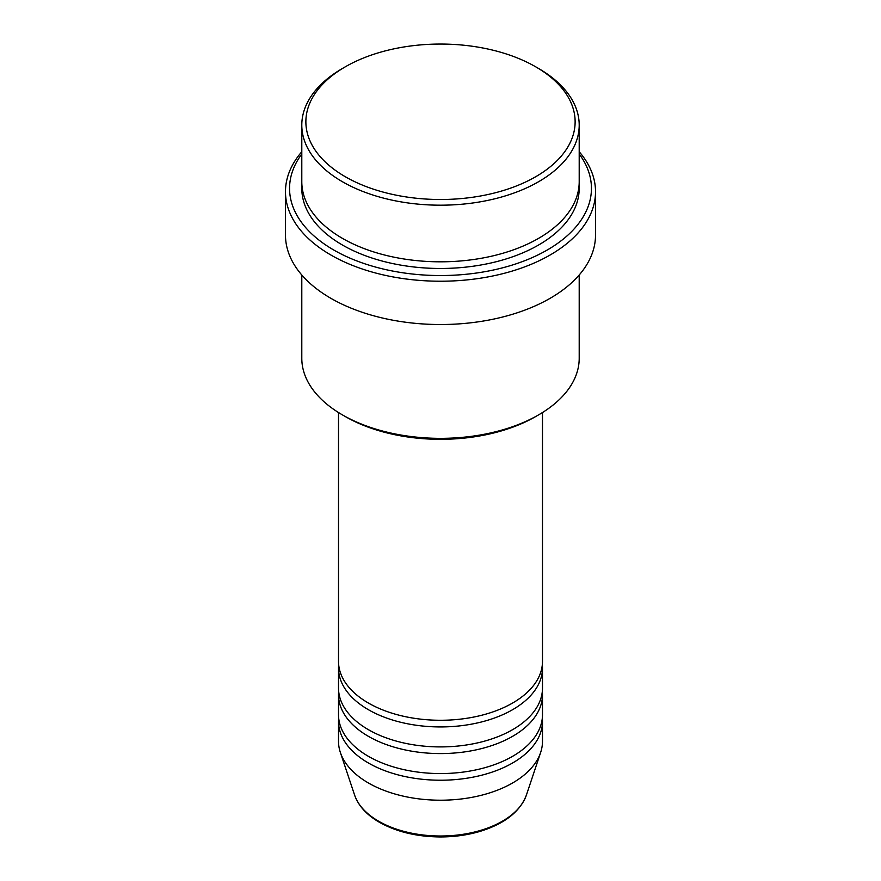 <?xml version="1.0" encoding="UTF-8"?>
<svg xmlns="http://www.w3.org/2000/svg" width="881" height="881" viewBox="0 0 881 881"><rect width="100%" height="100%" fill="white"/><g stroke="black" fill="none" stroke-linecap="round" stroke-linejoin="round"><path stroke-width="1.32" d="M338.513 412.55L338.513 661.389A101.987 58.884 0 0 0 368.379 703.027A101.987 58.884 0 0 0 479.528 715.79A101.987 58.884 0 0 0 542.487 661.389L542.487 412.55M338.678 664.715A101.987 58.884 0 0 0 338.513 668.051A101.987 58.884 0 0 0 368.379 709.69A101.987 58.884 0 0 0 479.528 722.453A101.987 58.884 0 0 0 542.487 668.051A101.987 58.884 0 0 0 542.322 664.715M338.513 668.051L338.513 688.039A101.987 58.884 0 0 0 368.379 729.666A101.987 58.884 0 0 0 479.528 742.43A101.987 58.884 0 0 0 542.487 688.039L542.487 668.051M338.678 691.365A101.987 58.884 0 0 0 338.513 694.691A101.987 58.884 0 0 0 368.379 736.329A101.987 58.884 0 0 0 479.528 749.092A101.987 58.884 0 0 0 542.487 694.691A101.987 58.884 0 0 0 542.322 691.365M338.513 694.691L338.513 714.678A101.987 58.884 0 0 0 368.379 756.316A101.987 58.884 0 0 0 479.528 769.08A101.987 58.884 0 0 0 542.487 714.678L542.487 694.691M338.678 718.015A101.987 58.884 0 0 0 338.513 721.341A101.987 58.884 0 0 0 368.379 762.979A101.987 58.884 0 0 0 479.528 775.743A101.987 58.884 0 0 0 542.487 721.341A101.987 58.884 0 0 0 542.322 718.015M345.308 176.74A134.628 77.726 0 0 0 535.692 176.74A134.628 77.726 0 0 0 535.692 66.813L538.577 68.476A138.702 80.083 180 0 1 538.577 68.487A138.702 80.083 180 0 1 579.202 125.102A138.702 80.083 180 0 1 493.58 199.095A138.702 80.083 180 0 1 342.423 181.728A138.702 80.083 180 0 1 301.798 125.102A138.702 80.083 180 0 1 342.423 68.487L345.308 66.813A134.628 77.726 0 0 0 345.308 176.74M538.577 414.896L535.692 416.559A134.628 77.726 180 0 1 345.308 416.559L342.423 414.896A138.702 80.083 0 0 0 538.577 414.896A138.702 80.083 0 0 0 579.202 358.27L579.202 274.993M301.798 154.021A150.937 87.142 0 0 0 333.767 250.017A150.937 87.142 0 0 0 525.153 260.545A150.937 87.142 0 0 0 579.202 154.021M579.202 151.752A155.023 89.499 180 0 1 595.523 191.728A155.023 89.499 180 0 1 499.824 274.409A155.023 89.499 180 0 1 330.882 255.016A155.023 89.499 180 0 1 285.477 191.728A155.023 89.499 180 0 1 301.798 151.752M301.798 125.102L301.798 181.728A138.702 80.083 0 0 0 342.423 238.355A138.702 80.083 0 0 0 493.58 255.721A138.702 80.083 0 0 0 579.202 181.728L579.202 125.102M285.477 191.728L285.477 235.029A155.023 89.499 0 0 0 330.882 298.318A155.023 89.499 0 0 0 499.824 317.711A155.023 89.499 0 0 0 595.523 235.029L595.523 191.728M338.513 721.341L338.513 741.328A101.987 58.884 0 0 0 340.363 752.484A101.987 58.884 0 0 0 368.379 782.967A101.987 58.884 0 0 0 470.388 797.624A101.987 58.884 0 0 0 540.637 752.484A101.987 58.884 0 0 0 542.487 741.328L542.487 721.341M538.577 68.487L535.692 66.813A134.628 77.726 0 0 0 345.308 66.813M301.798 274.993L301.798 358.27A138.702 80.083 0 0 0 342.423 414.896L345.308 416.559M378.632 821.213A87.494 50.514 0 0 0 466.137 833.789A87.494 50.514 0 0 0 526.409 795.058C519.977 811.853 504.328 824.021 479.451 831.565C467.128 835.144 454.089 836.939 440.335 836.95C416.801 836.752 396.483 831.851 379.381 822.27C366.65 814.892 358.38 805.829 354.591 795.058A87.494 50.514 0 0 0 378.632 821.213M579.081 185.065A138.702 80.083 180 0 1 496.234 261.723A138.702 80.083 180 0 1 342.423 245.017A138.702 80.083 180 0 1 301.919 185.065M526.409 795.058L540.637 752.484M354.591 795.058L340.363 752.484"/></g></svg>
